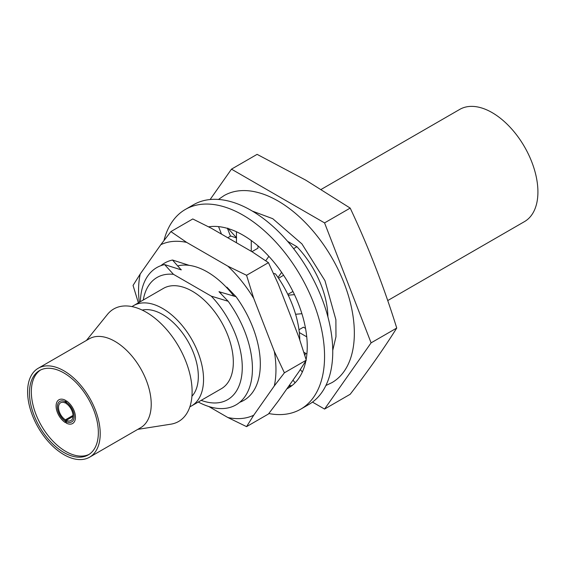 <?xml version="1.0" encoding="UTF-8"?>
<svg xmlns="http://www.w3.org/2000/svg" width="566" height="566" viewBox="0 0 566 566"><rect width="100%" height="100%" fill="white"/><g stroke="black" fill="none" stroke-linecap="round" stroke-linejoin="round"><path stroke-width="0.85" d="M387.717 300.567L524.505 221.596A64.772 37.398 -120 0 0 534.431 169.694A64.772 37.398 -120 0 0 492.123 112.613A64.772 37.398 -120 0 0 459.733 109.408L321.233 189.369M66.307 423.127A13.69 7.903 -120 0 0 72.618 423.51A13.69 7.903 -120 0 0 74.811 412.883A13.69 7.903 -120 0 0 66.307 400.799L66.307 403.6A10.266 5.929 -120 0 1 72.575 412.664A10.266 5.929 -120 0 1 70.906 420.545A10.266 5.929 -120 0 1 66.307 420.326L66.307 423.127M66.307 402.546L65.408 403.07L65.408 400.268A13.69 7.903 -120 0 0 58.921 399.794A13.69 7.903 -120 0 0 56.756 410.534A13.69 7.903 -120 0 0 65.408 422.611L65.408 419.816L73.021 415.416M73.007 416.456L66.307 420.326M65.408 403.07A10.266 5.929 -120 0 0 60.633 402.759A10.266 5.929 -120 0 0 58.991 410.753A10.266 5.929 -120 0 0 65.408 419.816M218.469 199.451L224.037 195.624A107.95 62.324 60 0 1 278.012 200.972A107.95 62.324 60 0 1 348.536 296.096A107.95 62.324 60 0 1 331.987 382.602L325.889 385.51M65.769 401.98A11.851 6.842 -120 0 0 59.847 401.393A11.851 6.842 -120 0 0 58.029 410.888A11.851 6.842 -120 0 0 65.769 421.323A11.851 6.842 -120 0 0 71.691 421.911A11.851 6.842 -120 0 0 73.509 412.416A11.851 6.842 -120 0 0 65.769 401.98M63.908 372.959A48.711 28.123 -120 0 0 39.549 370.546A48.711 28.123 -120 0 0 32.085 409.572A48.711 28.123 -120 0 0 63.908 452.496A48.711 28.123 -120 0 0 88.261 454.908A48.711 28.123 -120 0 0 95.732 415.876A48.711 28.123 -120 0 0 63.908 372.959M40.504 370.037A48.711 28.123 -120 0 0 34.208 409.345A48.711 28.123 -120 0 0 65.769 451.42A48.711 28.123 -120 0 0 89.173 454.342M132.041 306.609A57.923 33.444 60 0 1 133.618 305.59A57.923 33.444 60 0 1 162.584 308.463A57.923 33.444 60 0 1 200.428 359.509A57.923 33.444 60 0 1 191.549 405.921A57.923 33.444 60 0 1 189.879 406.784M133.618 305.59L163.411 288.391A57.923 33.444 60 0 1 192.369 291.264A57.923 33.444 60 0 1 230.213 342.31A57.923 33.444 60 0 1 221.334 388.722L191.549 405.921M142.186 310.083A50.551 29.184 60 0 1 162.584 314.484A50.551 29.184 60 0 1 194.258 354.924A50.551 29.184 60 0 1 191.938 396.257M38.233 368.261L89.251 338.808A51.343 29.644 60 0 1 114.919 341.355A51.343 29.644 60 0 1 148.462 386.599A51.343 29.644 60 0 1 140.594 427.74L89.577 457.194A51.343 29.644 60 0 1 63.908 454.647A51.343 29.644 60 0 1 30.366 409.402A51.343 29.644 60 0 1 38.233 368.261A51.343 29.644 60 0 1 63.908 370.808A51.343 29.644 60 0 1 97.451 416.052A51.343 29.644 60 0 1 89.577 457.194M86.428 340.442L107.455 314.399A64.934 37.49 60 0 1 146.198 312.199A64.934 37.49 60 0 1 190.282 375.852A64.934 37.49 60 0 1 170.833 424.182L137.771 429.368M231.473 169.156L257.106 154.355L305.64 180.08L350.191 208.097C368.325 246.571 383.84 286.559 396.738 328.054C383.84 348.614 368.325 370.688 350.191 394.269L324.559 409.069L371.098 342.855L324.559 222.898L231.473 169.156L210.113 199.536M230.355 235.873L236.461 237.946M160.9 265.666A79.261 45.761 60 0 1 172.51 260.027L189.072 265.312M140.368 301.692A79.261 45.761 60 0 1 164.614 264.591L181.177 269.869L172.51 260.027M287.585 241.321L296.931 246.719L293.605 248.637M296.931 246.719A70.566 40.738 60 0 1 327.905 316.889M235.987 237.805A70.566 40.738 60 0 1 236.461 237.847M226.895 287.153L236.043 296.711L219 291.709L228.148 301.268A79.261 45.761 60 0 1 250.179 385.446A79.261 45.761 60 0 1 198.298 402.023M219.176 291.603A70.566 40.738 60 0 1 221.214 293.811M180.731 269.706A70.566 40.738 60 0 1 181.353 269.763M228.148 301.268L211.288 296.16L173.458 274.326L164.614 264.591M211.288 296.16A70.566 40.738 60 0 1 241.986 373.277A70.566 40.738 60 0 1 201.185 400.36M143.262 300.03A70.566 40.738 60 0 1 173.458 274.326M236.043 296.711A79.261 45.761 60 0 1 239.765 402.263M273.449 273.364L275.515 273.923A79.261 45.761 60 0 1 299.782 339.869M305.534 353.226A79.261 45.761 60 0 1 304.819 355.462M236.609 237.862L227.773 228.126M312.482 402.101L324.559 409.069M324.559 222.898L350.191 208.097M371.098 342.855L396.738 328.054M306.114 359.615A90.836 52.447 -120 0 0 243.012 235.152A90.836 52.447 -120 0 0 208.578 226.832M268.8 413.541A115.323 66.583 -120 0 0 300.673 409.197A115.323 66.583 -120 0 0 318.354 316.783A115.323 66.583 -120 0 0 243.012 215.158A115.323 66.583 -120 0 0 185.351 209.448A115.323 66.583 -120 0 0 163.97 240.543M300.673 409.197L308.866 404.464A115.323 66.583 -120 0 0 326.547 312.057A115.323 66.583 -120 0 0 251.205 210.432A115.323 66.583 -120 0 0 193.544 204.715L185.351 209.448M286.87 388.828A90.836 52.447 -120 0 0 288.434 387.993A90.836 52.447 -120 0 0 305.881 360.818M288.603 386.486A90.836 52.447 -120 0 0 292.339 385.305M288.158 387.002L288.575 386.408M306.737 336.834L299.315 332.546M305.527 328.393L303.426 327.176L298.968 329.752M303.8 352.229L306.885 354.005M302.329 372.025L300.327 369.534M305.279 363.485L304.671 362.742M292.983 380.14L295.112 382.786M227.773 237.748L230.475 236.185L227.447 228.374M221.469 234.105L218.561 226.619M236.461 231.756L236.461 242.764M251.912 251.686L257.969 248.191L257.969 245.821M251.262 251.311L251.262 240.529M268.857 256.341L265.73 260.792M278.543 278.26L283.58 275.239M278.019 277.481L281.627 272.345M294.469 294.638L288.221 295.19M292.947 291.497L287.804 294.341M295.601 314.272L301.904 313.705M233.921 296.138A71.09 41.042 -120 0 0 207.262 271.913A71.09 41.042 -120 0 0 177.611 265.97M246.564 426.637L253.731 415.203L274.312 385.92L284.401 372.803L306.284 360.174L298.89 371.735L278.302 401.018L268.447 414.001L246.564 426.637L227.85 417.517A97.147 56.084 -120 0 0 253.731 415.203M284.401 372.803L274.312 351.415L253.731 298.36L246.564 275.288L268.447 262.652L278.302 284.174L298.89 337.23L306.284 360.174M246.564 275.288L227.85 266.169L186.681 242.404L170.89 231.6L192.773 218.964L211.26 228.211L252.429 251.983L268.447 262.652M170.89 231.6L160.801 244.71L140.219 274.001L133.052 285.427L138.38 302.845M208.797 406.515L227.85 417.517M274.312 385.92A97.147 56.084 -120 0 0 274.312 351.415M227.85 266.169A97.147 56.084 60 0 1 253.731 298.36M186.681 242.404A97.147 56.084 -120 0 0 160.801 244.71M140.219 274.001A97.147 56.084 -120 0 0 139.307 302.308M332.744 350.354L335.963 336.742L335.886 319.712L324.969 280.679L301.94 243.918L272.748 218.688L252.344 211.097M289.353 385.297L290.959 385.8"/></g></svg>
